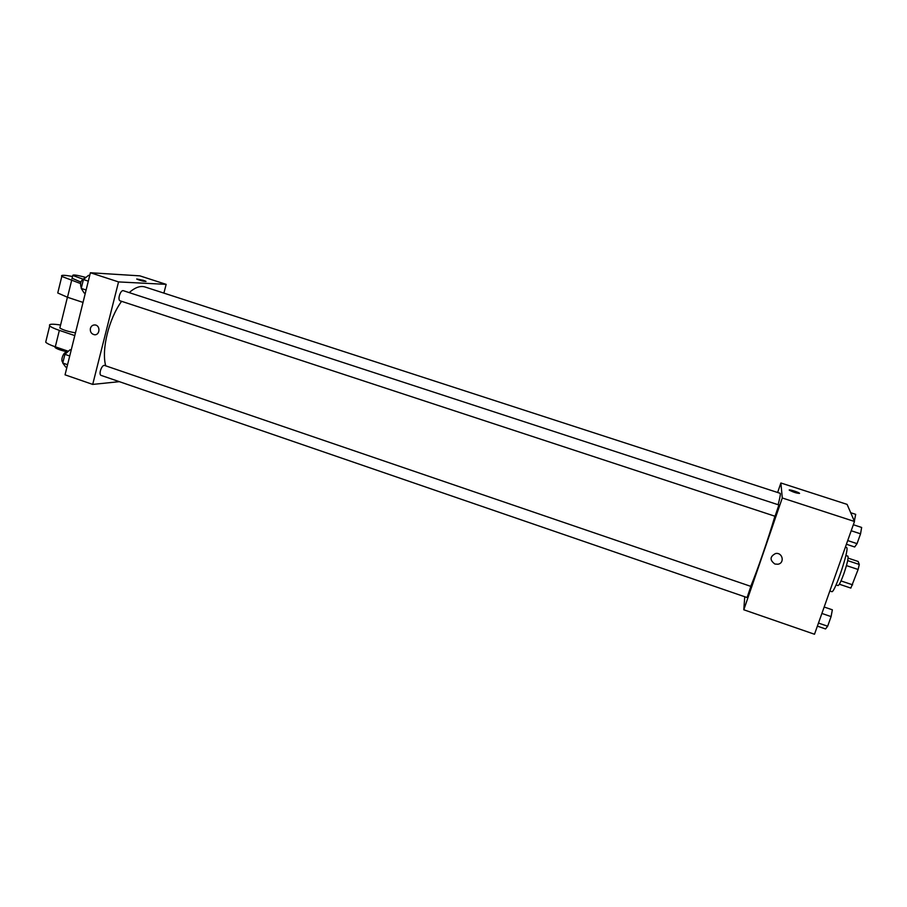 <?xml version="1.0" encoding="UTF-8"?>
<svg xmlns="http://www.w3.org/2000/svg" width="907" height="907" viewBox="0 0 907 907"><rect width="100%" height="100%" fill="white"/><g stroke="black" fill="none" stroke-linecap="round" stroke-linejoin="round"><path stroke-width="1.36" d="M848.09 558.134L858.158 561.467L859.292 564.471L858.113 569.483L850.857 588.087L839.349 584.221M841.016 580.933L852.625 584.834M846.446 565.605L858.113 569.483M845.891 555.481L847.875 556.138C848.612 557.771 847.263 563.666 843.827 573.814C841.061 581.387 839.122 585.31 838.034 585.571L836.061 584.902M847.682 560.617L859.292 564.471M829.837 590.99L831.753 591.636C834.519 593.949 850.097 547.329 846.492 547.511L845.392 547.148M777.628 492.49L780.882 482.989L847.093 504.383L854.485 521.48L814.509 634.254L743.797 609.776L744.749 596.761M780.882 482.989L782.288 497.977L854.485 521.48M782.288 497.977L743.797 609.776M774.884 564.029C769.612 560.107 769.816 556.615 775.53 553.542C782.571 552.046 785.065 563.122 777.934 564.233L774.884 564.029C769.612 560.107 769.816 556.603 775.53 553.542C782.571 552.046 785.065 563.122 777.934 564.233L774.884 564.029M750.735 586.341C756.835 571.977 768.422 538.407 774.918 516.208M778.138 504.723C780.043 497.387 780.7 493.578 780.111 493.295L145.007 286.975C140.347 285.546 135.075 287.428 129.191 292.61M775.077 516.208L778.898 504.972L123.443 290.728C120.54 289.503 117.128 300.126 120.2 300.863L775.111 516.276M747.13 597.452L750.86 586.387L104.69 365.487C101.867 364.24 98.183 374.67 101.187 375.419L747.153 597.577M799.566 493.385C797.106 493.363 793.738 492.331 789.464 490.279C787.344 488.805 797.695 491.798 799.362 493.147L799.362 493.147C795.292 491.175 791.924 490.131 789.26 490.007M105.7 365.827C101.289 349.626 108.806 318.822 121.606 301.317M90.394 272.746L139.837 275.853L166.151 284.356L163.895 293.108L166.151 284.356L118.545 281.918L92.707 384.409L119.339 381.666L92.707 384.409L65.043 374.829L90.394 272.746L118.545 281.918L92.707 384.409M850.709 512.727L855.698 514.348L854.326 521.106M853.838 519.983L854.632 520.244M824.157 607.021L832.354 609.81L831.084 616.601L827.66 626.227L825.54 628.948L817.377 626.136M821.878 613.449L831.084 616.601M818.465 623.064L827.66 626.227M853.328 524.734L861.65 527.455L860.55 533.815L857.047 543.644L854.7 546.989L846.412 544.257M851.197 530.754L860.55 533.815M847.716 540.572L857.047 543.644M71.177 350.147L70.043 349.762L64.907 354.331L62.753 363.038L65.746 367.086L66.88 367.471M64.907 354.331L69.726 355.986M62.753 363.038L67.56 364.693M62.946 362.256C60.021 361.054 63.705 351.179 66.596 352.46L66.891 352.562M89.657 275.694L88.512 275.32L83.421 279.537L81.233 288.403L84.136 292.972L85.281 293.346M83.421 279.537L88.308 281.136M81.233 288.403L86.108 290.013M81.324 288.018C79.68 283.347 80.848 280.048 84.85 278.12L85.054 278.188M146.004 281.476L143.51 280.354L145.902 281.329C144.111 281.567 141.084 280.83 136.821 279.129L143.51 280.354L136.73 278.982M166.151 284.356L118.545 281.918M90.394 328.402C91.165 326.01 92.707 324.865 95.02 324.955C100.688 325.398 99.974 335.59 94.339 334.717C91.29 333.912 89.974 331.815 90.394 328.402C89.974 331.815 91.29 333.912 94.339 334.717C99.974 335.59 100.688 325.398 95.02 324.955C92.707 324.865 91.165 326.01 90.394 328.402M60.009 327.302L59.851 327.983C62.719 329.887 67.923 331.52 75.474 332.858M74.793 335.59L59.352 330.363C54.171 328.583 50.951 327.076 49.704 325.84C48.468 323.992 52.096 323.72 60.576 325.012M58.025 291.816L57.753 292.972L67.492 297.269L83.025 302.416M46.064 340.715L45.701 342.177C46.937 343.481 50.134 345.023 55.304 346.814L68.354 351.27M55.18 346.769L55.044 347.494C56.948 349.025 61.154 350.487 67.651 351.893M72.084 278.256L80.87 282.066M72.515 276.499C64.057 274.923 60.486 274.9 61.801 276.431L80.474 283.528M82.65 279.005L72.775 275.479C72.764 274.424 77.14 275.093 85.916 277.474M59.352 330.363L55.304 346.814M71.596 280.614L67.492 297.269M59.851 327.983L67.413 297.235M55.044 347.494L55.214 346.78M72.775 275.479L71.959 278.778M49.704 325.84L45.701 342.177M61.801 276.431L57.753 292.972"/></g></svg>

